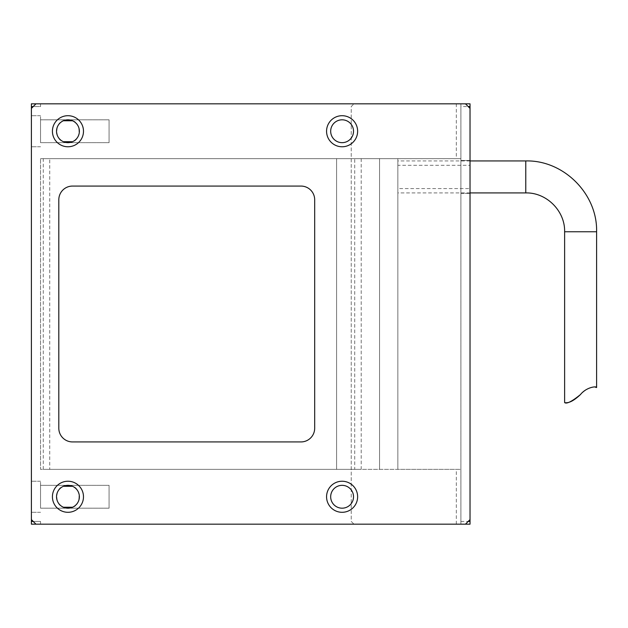 <?xml version="1.0" encoding="UTF-8"?>
<svg xmlns="http://www.w3.org/2000/svg" width="628" height="628" viewBox="0 0 628 628"><rect width="100%" height="100%" fill="white"/><g stroke="black" fill="none" stroke-linecap="round" stroke-linejoin="round"><path stroke-width="0.47" stroke-dasharray="3.14 2.35" d="M460.897 521.436L468.205 521.436L465.466 524.176L460.897 524.176L460.897 469.351L40.537 469.351L40.537 158.649L40.537 469.351L397.846 469.351L397.846 158.649L397.846 469.351L460.897 469.351L460.897 158.649L40.537 158.649L460.897 158.649L460.897 103.824L465.466 103.824L456.328 103.824L456.328 158.649M49.738 158.649L361.194 158.649L354.734 158.649L354.734 469.351L43.277 469.351L49.738 469.351L49.738 158.649L43.277 158.649L354.734 158.649M35.969 524.176L33.229 521.436L40.537 521.436L40.537 524.176L40.537 521.436L40.537 524.176L40.537 521.436L31.4 521.436L31.4 524.176L353.98 524.176L351.24 521.436L351.24 106.564L353.98 103.824L351.24 106.564L351.24 521.436L353.98 524.176L460.889 524.176L456.328 524.176L456.328 469.351M31.4 108.393L33.229 106.564L40.537 106.564L40.537 103.824L31.4 103.824L31.4 106.564L40.537 106.564L40.537 103.824L40.537 106.564L40.537 103.824L35.969 103.824L456.328 103.824M33.229 106.564L35.969 103.824M470.034 165.29L470.034 160.478L460.897 160.478L470.034 160.478L470.034 193.377L470.034 165.29L397.846 165.29L397.846 188.565L470.034 188.565M460.897 193.377L470.034 193.377L460.897 193.377M336.616 469.351L336.616 158.649L336.616 469.351M361.194 158.649L361.194 469.351L49.738 469.351M361.194 469.351L354.734 469.351M456.328 524.176L465.466 524.176M465.466 103.824L468.205 106.564L460.897 106.564L460.889 103.824L470.034 103.824L460.897 103.824L460.897 524.176L470.034 524.176L470.034 103.824M31.4 131.236L31.4 115.701L31.4 131.236M31.4 496.764L31.4 481.229L31.4 496.764M31.4 106.564L31.4 521.436M468.205 106.564L470.034 108.393M470.034 519.607L468.205 521.436M31.4 519.607L33.229 521.436M470.034 524.176L460.889 524.176L460.889 103.824L460.897 524.176M379.563 158.649L379.563 469.351L379.563 158.649M460.897 106.564L460.897 103.824M397.846 165.29L397.846 188.565M595.116 387.076C591.105 386.432 586.269 388.873 580.61 394.423M43.277 469.351L43.277 158.649M109.076 485.342L109.076 508.185L109.076 485.342L40.537 485.342L40.537 508.185L40.537 485.342L40.537 508.185L40.537 485.342L109.076 485.342L109.076 508.185L109.076 485.342M40.537 496.764L40.537 481.229L40.537 496.764M63.381 486.292A11.422 11.422 0 0 1 72.518 486.292C81.169 488.011 81.169 505.516 72.518 507.236A11.422 11.422 0 0 1 63.381 507.236C54.738 505.516 54.738 488.011 63.381 486.292M67.95 512.299A15.535 15.535 0 0 0 81.404 489A15.535 15.535 0 0 0 54.503 489A15.535 15.535 0 0 0 67.95 512.299M342.103 508.185A11.422 11.422 0 0 1 332.204 491.057A11.422 11.422 0 0 1 351.994 491.057A11.422 11.422 0 0 1 342.103 508.185M342.103 512.299A15.535 15.535 0 0 0 355.55 489A15.535 15.535 0 0 0 328.648 489A15.535 15.535 0 0 0 342.103 512.299M342.103 146.771A15.535 15.535 0 0 0 355.55 123.465A15.535 15.535 0 0 0 328.648 123.465A15.535 15.535 0 0 0 342.103 146.771M342.103 119.815A11.422 11.422 0 0 0 332.204 136.943A11.422 11.422 0 0 0 351.994 136.943A11.422 11.422 0 0 0 342.103 119.815M67.95 146.771A15.535 15.535 0 0 0 81.404 123.465A15.535 15.535 0 0 0 54.503 123.465A15.535 15.535 0 0 0 67.95 146.771M109.076 142.658L109.076 119.815L109.076 142.658L40.537 142.658L40.537 119.815L40.537 142.658L40.537 119.815L40.537 142.658L109.076 142.658L109.076 119.815L109.076 142.658M63.381 141.708A11.422 11.422 0 0 0 72.518 141.708C81.169 139.989 81.169 122.484 72.518 120.764A11.422 11.422 0 0 0 63.381 120.764C54.738 122.484 54.738 139.989 63.381 141.708M40.537 131.236L40.537 115.701L40.537 131.236M72.518 186.069A13.706 13.706 0 0 0 58.812 199.775L58.812 428.225A13.706 13.706 0 0 0 72.518 441.931L300.977 441.931A13.706 13.706 0 0 0 314.683 428.225L314.683 199.775A13.706 13.706 0 0 0 300.977 186.069L72.518 186.069M525.777 160.933L525.777 192.922M596.6 231.756L564.619 231.756M470.034 160.933L397.846 160.933M470.034 192.922L397.846 192.922M109.076 508.185L40.537 508.185L109.076 508.185M40.537 481.229L31.4 481.229L40.537 481.229M40.537 512.299L31.4 512.299L40.537 512.299M109.076 119.815L40.537 119.815L109.076 119.815M40.537 115.701L31.4 115.701L40.537 115.701M40.537 146.771L31.4 146.771L40.537 146.771"/><path stroke-width="0.94" d="M31.4 108.393L31.4 103.824L35.969 103.824L31.4 108.393L31.4 519.607L35.969 524.176L31.4 524.176L31.4 519.607M468.205 521.436L470.034 521.436L470.034 524.176L465.466 524.176L470.034 519.607L470.034 106.564L468.205 106.564M35.969 524.176L465.466 524.176M470.034 521.436L470.034 519.607M470.034 108.393L465.466 103.824L470.034 103.824L470.034 106.564M465.466 103.824L35.969 103.824M58.812 199.775A13.706 13.706 0 0 1 72.518 186.069L300.977 186.069A13.706 13.706 0 0 1 314.683 199.775L314.683 428.225A13.706 13.706 0 0 1 300.977 441.931L72.518 441.931A13.706 13.706 0 0 1 58.812 428.225L58.812 199.775M67.95 146.771A15.535 15.535 0 0 0 81.404 123.465A15.535 15.535 0 0 0 54.503 123.465A15.535 15.535 0 0 0 67.95 146.771M342.103 146.771A15.535 15.535 0 0 0 355.55 123.465A15.535 15.535 0 0 0 328.648 123.465A15.535 15.535 0 0 0 342.103 146.771M342.103 512.299A15.535 15.535 0 0 0 355.55 489A15.535 15.535 0 0 0 328.648 489A15.535 15.535 0 0 0 342.103 512.299M67.95 512.299A15.535 15.535 0 0 0 81.404 489A15.535 15.535 0 0 0 54.503 489A15.535 15.535 0 0 0 67.95 512.299M580.61 394.423C574.392 400.334 569.361 403.09 565.53 402.713M564.619 231.756C565.153 211 546.533 192.38 525.777 192.922L525.777 160.933C563.622 159.959 597.573 193.911 596.6 231.756L564.619 231.756L564.619 402.587C566.605 404.197 571.873 401.528 580.421 394.596C586.654 386.832 597.016 385.992 596.6 387.531L595.116 387.076M33.229 106.564L31.4 106.564M31.4 521.436L33.229 521.436M63.381 486.292L72.518 486.292M72.518 507.236L63.381 507.236M67.95 508.185A11.422 11.422 0 0 1 58.059 491.057A11.422 11.422 0 0 1 77.848 491.057A11.422 11.422 0 0 1 67.95 508.185M342.103 508.185A11.422 11.422 0 0 1 332.204 491.057A11.422 11.422 0 0 1 351.994 491.057A11.422 11.422 0 0 1 342.103 508.185M342.103 119.815A11.422 11.422 0 0 0 332.204 136.943A11.422 11.422 0 0 0 351.994 136.943A11.422 11.422 0 0 0 342.103 119.815M67.95 119.815A11.422 11.422 0 0 0 58.059 136.943A11.422 11.422 0 0 0 77.848 136.943A11.422 11.422 0 0 0 67.95 119.815M63.381 141.708L72.518 141.708M72.518 120.764L63.381 120.764M525.777 160.933L470.034 160.933M525.777 192.922L470.034 192.922M596.6 231.756L596.6 387.531"/></g></svg>
